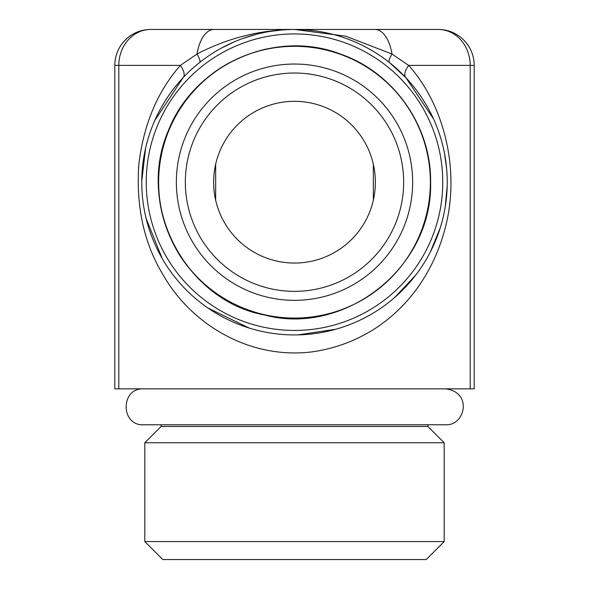 <?xml version="1.0" encoding="UTF-8"?>
<svg xmlns="http://www.w3.org/2000/svg" width="589" height="589" viewBox="0 0 589 589"><rect width="100%" height="100%" fill="white"/><g stroke="black" fill="none" stroke-linecap="round" stroke-linejoin="round"><path stroke-width="0.88" d="M470.199 388.843L474.197 388.843L474.197 65.386L470.199 65.386L470.199 388.843L118.801 388.843L118.801 65.386L114.803 65.386A35.936 35.936 0 0 1 150.747 29.45L438.253 29.45L150.747 29.45A35.936 35.936 0 0 0 114.803 65.386A35.936 35.936 0 0 1 117.13 52.679M114.803 65.386L114.803 388.843L118.801 388.843M161.077 424.779L161.077 426.488L427.923 426.488L427.923 424.779M412.646 182.192A118.146 118.146 0 0 0 294.5 64.039A118.146 118.146 0 0 0 176.354 182.192A118.146 118.146 0 0 0 294.5 300.338A118.146 118.146 0 0 0 412.646 182.192M375.362 182.192A80.862 80.862 0 0 1 254.065 252.217A80.862 80.862 0 0 1 254.065 112.16A80.862 80.862 0 0 1 375.362 182.192M375.031 29.45A35.936 17.898 90 0 1 392.009 54.048L345.898 36.209L294.5 29.45C260.007 29.884 227.509 38.079 196.991 54.048L180.381 65.386L118.801 65.386A35.936 31.946 -90 0 1 150.747 29.45M199.656 62.463A17.972 3.725 -128.4 0 0 196.991 54.048A35.936 17.898 -90 0 1 213.969 29.45M154.738 120.576L183.105 77.682A17.972 7.826 43.2 0 0 180.381 65.386C157.219 91.81 143.341 125.096 138.754 165.259C136.059 207.166 144.187 243.721 163.131 274.916C191.558 324.848 250.288 359.945 312.796 351.773C380.95 341.767 430.176 291.135 446.167 224.21C460.2 165.73 442.229 102.7 408.619 65.386L392.009 54.048A17.972 3.725 128.4 0 0 389.344 62.463L405.895 77.682L433.548 118.978M438.253 29.45A35.936 35.936 0 0 1 471.87 52.679A35.936 35.936 0 0 0 438.253 29.45A35.936 35.936 0 0 1 474.197 65.386A35.936 35.936 0 0 0 471.87 52.679A35.936 35.936 0 0 1 474.197 65.386A35.936 35.936 0 0 0 438.253 29.45A35.936 31.946 90 0 1 470.199 65.386L408.619 65.386A17.972 7.826 -43.2 0 0 405.895 77.682M294.5 334.935A152.742 152.742 0 0 1 162.225 105.821A152.742 152.742 0 0 1 426.775 105.821A152.742 152.742 0 0 1 294.5 334.935M373.338 200.157L373.338 164.221M215.662 164.221L215.662 200.157M144.813 541.578L162.785 559.55L426.215 559.55L444.187 541.578L144.813 541.578L144.813 442.751L444.187 442.751L444.187 541.578M296.591 29.465L297.857 29.487M220.963 48.32L234.849 41.576M242.565 38.55L256.134 34.346M270.079 31.416L282.197 29.943M444.4 152.875L446.617 168.432M447.191 186.021L445.247 206.805M440.3 227.7L430.294 252.114M415.466 275.446L394.497 297.651M335.759 329.251L297.909 334.891M253.064 329.199L249.294 328.102L207.873 307.988M162.189 258.505L146.146 218.534M141.765 181.162L145.608 148.126M403.664 182.192A109.164 109.164 0 0 1 239.914 276.727A109.164 109.164 0 0 1 239.914 87.651A109.164 109.164 0 0 1 403.664 182.192M442.751 182.192A148.251 148.251 0 0 0 220.374 53.805A148.251 148.251 0 0 0 220.374 310.58A148.251 148.251 0 0 0 442.751 182.192M294.5 46.325A135.868 135.868 0 0 0 158.632 182.192A135.868 135.868 0 0 0 294.5 318.06A135.868 135.868 0 0 0 430.368 182.192A135.868 135.868 0 0 0 294.5 46.325M143.554 388.843C120.377 387.724 120.37 425.891 143.554 424.779L445.446 424.779C465.06 426.156 473.048 391.972 445.446 388.843M249.294 328.102L207.821 307.951M296.731 29.465L294.75 29.45M430.618 182.192C432.849 268.739 343.468 336.231 264.807 315.034C184.607 300.721 132.466 201.593 171.333 124.235C190.954 84.868 222.105 59.901 264.807 49.351C304.631 41.208 341.193 48.784 374.508 72.072C410.791 99.821 429.491 136.53 430.618 182.192C432.849 268.739 343.468 336.231 264.807 315.034C228.466 306.346 200.054 286.379 179.571 255.125C156.843 217.474 152.463 177.79 166.429 136.081C189.305 67.013 272.81 27.72 340.611 54.122C393.592 72.366 431.398 126.156 430.618 182.192M161.077 426.488L144.813 442.751M427.923 426.488L444.187 442.751"/></g></svg>

